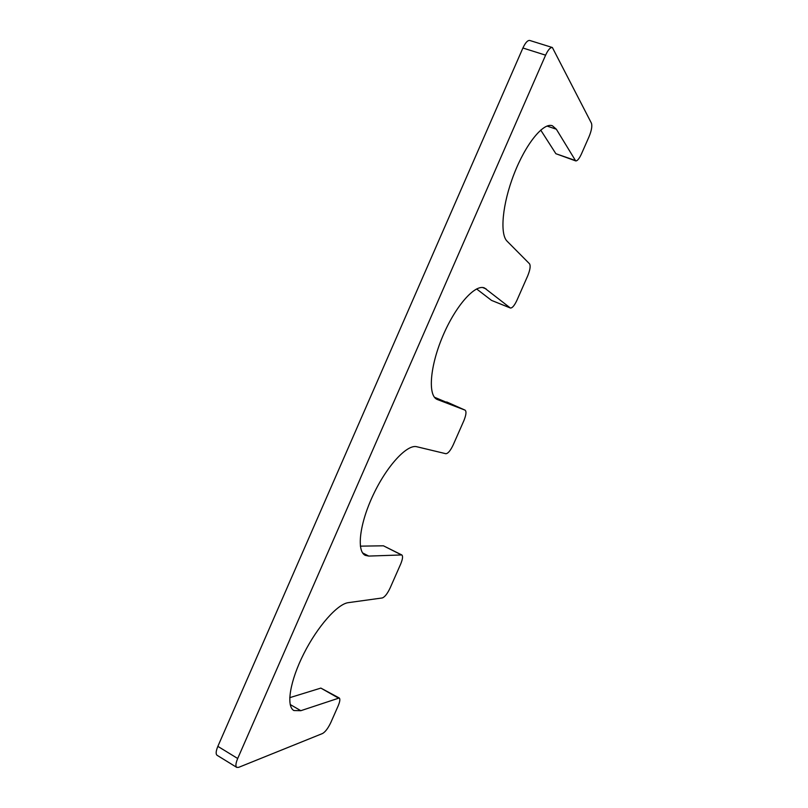 <?xml version="1.0" encoding="UTF-8"?>
<svg xmlns="http://www.w3.org/2000/svg" width="808" height="808" viewBox="0 0 808 808"><rect width="100%" height="100%" fill="white"/><g stroke="black" fill="none" stroke-linecap="round" stroke-linejoin="round"><path stroke-width="1.21" d="M348.309 602.657L382.295 597.95C384.78 597.051 387.396 593.729 390.143 587.951L400.606 564.216C402.697 559.176 403.101 556.086 401.808 554.945L368.771 556.076L365.277 555.359C356.308 551.248 359.611 523.352 373.447 494.415C387.163 465.428 407.252 444.016 416.817 446.743L445.854 453.712C448.016 453.581 450.47 450.642 453.207 444.875L463.792 420.877C466.155 415.07 466.59 411.494 465.105 410.151L437.209 399.465C427.786 395.779 429.785 366.731 442.713 336.3C455.51 305.828 475.225 283.739 484.517 287.981L510.363 308.01C512.232 308.201 514.433 305.606 516.969 300.212L527.664 275.952C530.119 269.923 530.745 265.872 529.533 263.802L507.131 241.228C499.667 234.199 502.313 204.081 514.05 174.033C525.685 143.935 543.319 122.271 552.369 125.745L556.348 129.219L575.69 160.903C577.296 161.065 579.215 158.752 581.447 153.944L589.012 136.774C591.527 130.613 592.345 126.109 591.466 123.26L552.379 47.52C550.349 47.258 548.087 49.803 545.602 55.166L237.693 758.5C235.704 763.277 235.391 766.247 236.764 767.398L238.643 767.358L322.564 733.502C325.351 731.896 328.119 728.21 330.866 722.433L338.118 705.99C339.956 701.607 340.33 698.94 339.239 697.981L300.829 710.697L293.89 710.535C285.87 706.253 290.022 680.79 303.909 653.48C317.716 626.16 337.663 603.869 348.309 602.657M289.719 697.678L320.857 688.093L339.239 697.981M236.764 767.398L217.069 755.278C215.635 754.086 215.898 751.117 217.857 746.36L237.693 758.5M552.379 47.52L529.785 40.471C527.675 40.168 525.382 42.683 522.907 48.005L217.857 746.36M575.69 160.903L555.874 153.712L575.104 160.388M540.714 130.068L555.874 153.712M510.363 308.01L491.658 300.455L510.121 307.868M476.599 288.951L491.405 300.303M434.441 397.223L465.105 410.151M360.368 546.147L383.426 545.804L401.808 554.945M290.193 704.515L300.829 710.697M320.857 688.093L338.219 697.96M522.907 48.005L545.602 55.166M547.026 126.058L556.348 129.219M482.669 287.537L486.163 288.941M436.896 399.314L437.532 399.596M446.703 401.95L465.055 410.131M362.62 552.925L368.771 556.076M383.426 545.804L401.293 554.844"/></g></svg>
